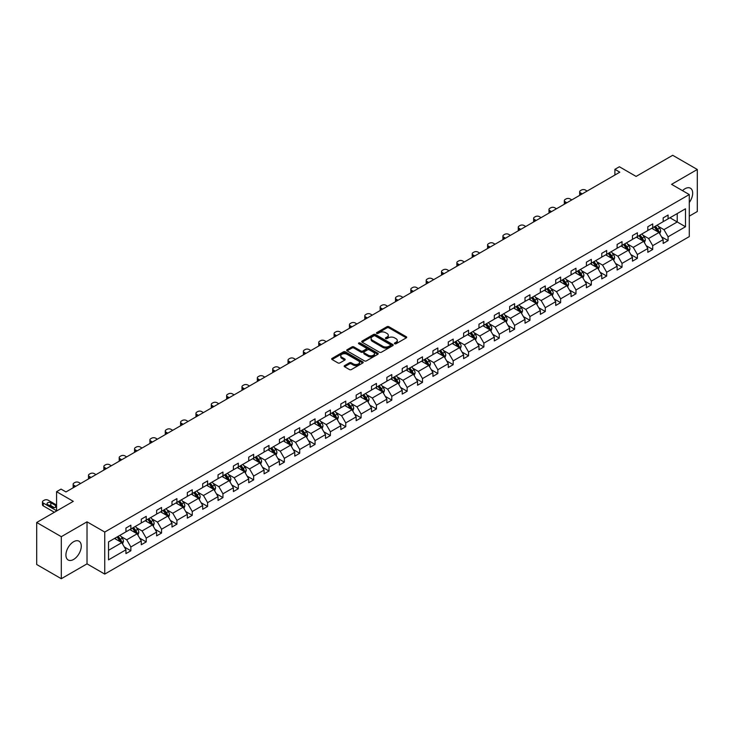 <?xml version="1.0" encoding="UTF-8"?>
<svg xmlns="http://www.w3.org/2000/svg" width="734" height="734" viewBox="0 0 734 734"><rect width="100%" height="100%" fill="white"/><g stroke="black" fill="none" stroke-linecap="round" stroke-linejoin="round"><path stroke-width="1.1" d="M394.672 343.778A0.954 0.55 0 0 0 396.03 343.778L406.287 337.86A1.367 0.789 0 0 0 406.691 337.301A1.367 0.789 0 0 0 406.287 336.741L388.901 326.703A1.367 0.789 0 0 0 386.974 326.703L376.716 332.63A0.954 0.55 0 0 0 378.065 333.41L379.395 332.649A4.367 2.523 0 0 1 385.57 332.649L387.02 333.484A4.367 2.523 0 0 1 388.304 335.264A4.367 2.523 0 0 1 387.02 337.053L385.689 337.814A0.954 0.55 0 0 0 387.047 338.594L388.378 337.833A4.367 2.523 0 0 1 394.553 337.833L396.002 338.668A4.367 2.523 0 0 1 397.287 340.448A4.367 2.523 0 0 1 396.002 342.237L394.672 342.998A0.954 0.55 0 0 0 394.672 343.778L394.672 342.998M73.593 559.455A10.854 6.267 120 0 0 80.685 549.894A10.854 6.267 120 0 0 79.024 541.197A10.854 6.267 120 0 0 73.593 541.738A10.854 6.267 120 0 0 66.51 551.298A10.854 6.267 120 0 0 68.17 559.996A10.854 6.267 120 0 0 73.593 559.455M689.281 202.492A10.854 6.267 120 0 0 690.428 188.207A10.854 6.267 120 0 0 685.005 188.739A10.854 6.267 120 0 0 682.51 190.656M689.281 216.154L697.3 211.52L697.3 169.49L672.702 155.287L636.103 176.417L619.377 166.756L614.899 169.343L614.899 175.022M61.298 578.713L87.025 563.859L87.025 521.828L61.298 536.682L61.298 578.713L36.7 564.51L36.7 522.48L73.299 501.35L56.573 491.688L56.573 511.002M61.298 536.682L36.7 522.48M344.576 365.624A1.367 0.789 0 0 0 344.173 366.183A1.367 0.789 0 0 0 344.576 366.743L349.457 369.56A1.367 0.789 0 0 0 351.384 369.56L362.779 362.981A1.367 0.789 0 0 0 363.183 362.422A1.367 0.789 0 0 0 362.779 361.862L345.393 351.825A1.367 0.789 0 0 0 343.466 351.825L332.071 358.403A1.367 0.789 0 0 0 331.667 358.963A1.367 0.789 0 0 0 332.071 359.522L337.961 362.926A1.367 0.789 0 0 0 339.888 362.926L344.769 360.11A1.367 0.789 0 0 0 345.173 359.55A1.367 0.789 0 0 0 344.769 358.99L341.851 357.302A3.652 2.11 0 0 1 340.778 355.816A3.652 2.11 0 0 1 343.035 353.861A3.652 2.11 0 0 1 347.017 354.32L358.458 360.926A3.652 2.11 0 0 1 359.532 362.422A3.652 2.11 0 0 1 357.274 364.367A3.652 2.11 0 0 1 353.293 363.908L351.384 362.807A1.367 0.789 0 0 0 349.457 362.807L344.576 365.624L344.576 366.743M56.573 491.688L61.05 489.101L65.968 491.945L619.817 172.187L614.899 169.343M87.025 521.828L104.742 532.049L689.281 194.565L689.281 236.605L104.742 574.089L104.742 532.049M697.3 169.49L671.573 184.344L689.281 194.565M379.487 352.219A1.367 0.789 0 0 0 381.423 352.219L392.818 345.641A1.367 0.789 0 0 0 393.213 345.081A1.367 0.789 0 0 0 392.818 344.521L375.432 334.484A1.367 0.789 0 0 0 373.505 334.484L362.101 341.062A1.367 0.789 0 0 0 361.706 341.622A1.367 0.789 0 0 0 362.101 342.182L379.487 352.219M359.155 343.989A0.954 0.55 0 0 1 360.128 344.127L360.128 342.989L377.799 353.192A1.367 0.789 0 0 1 378.203 353.751A1.367 0.789 0 0 1 377.799 354.311L366.404 360.889A1.367 0.789 0 0 1 364.468 360.889L347.09 350.852L351.962 348.054L351.962 346.916L347.09 349.733A1.367 0.789 0 0 0 346.687 350.292A1.367 0.789 0 0 0 347.09 350.852L347.09 349.733M351.962 348.054A1.367 0.789 0 0 1 353.898 348.054L353.898 346.916A1.367 0.789 0 0 0 351.962 346.916M353.898 346.916L360.944 350.99A1.367 0.789 0 0 0 362.88 350.99L366.11 349.118A1.367 0.789 0 0 0 366.514 348.567A1.367 0.789 0 0 0 366.11 348.008L358.77 343.769A0.954 0.55 0 0 1 360.128 342.989M108.522 541.903L125.945 531.847L125.945 528.04L130.863 525.205L130.863 529.012L141.286 522.984L141.286 519.186L146.213 516.341L146.213 520.149L156.636 514.13L156.636 510.323L161.563 507.478L161.563 511.286L171.985 505.267L171.985 501.46L176.912 498.615L176.912 502.423L187.335 496.404L187.335 492.597L192.253 489.761L192.253 493.56L202.685 487.541L202.685 483.734L207.603 480.898L207.603 484.697L218.035 478.678L218.035 474.87L222.952 472.035L222.952 475.843L233.384 469.815L233.384 466.017L238.302 463.172L238.302 466.98L248.734 460.961L248.734 457.154L253.652 454.309L253.652 458.117L264.084 452.098L264.084 448.291L269.002 445.446L269.002 449.254L279.434 443.235L279.434 439.427L284.352 436.583L284.352 440.391L294.784 434.372L294.784 430.564L299.701 427.729L299.701 431.528L310.133 425.509L310.133 421.701L315.051 418.866L315.051 422.674L325.483 416.646L325.483 412.838L330.401 410.003L330.401 413.811L340.824 407.783L340.824 403.984L345.751 401.14L345.751 404.948L356.173 398.929L356.173 395.121L361.1 392.277L361.1 396.085L371.523 390.066L371.523 386.258L376.441 383.414L376.441 387.222L386.873 381.203L386.873 377.395L391.791 374.551L391.791 378.359L402.223 372.34L402.223 368.532L407.141 365.697L407.141 369.496L417.573 363.477L417.573 359.669L422.49 356.834L422.49 360.642L432.922 354.614L432.922 350.806L437.84 347.971L437.84 351.779L448.272 345.751L448.272 341.952L453.19 339.108L453.19 342.916L463.622 336.897L463.622 333.089L468.54 330.245L468.54 334.053L478.972 328.034L478.972 324.226L483.889 321.382L483.889 325.19L494.321 319.171L494.321 315.363L499.239 312.519L499.239 316.326L509.671 310.308L509.671 306.5L514.589 303.665L514.589 307.463L525.021 301.445L525.021 297.637L529.939 294.802L529.939 298.61L540.362 292.582L540.362 288.774L545.289 285.939L545.289 289.747L555.711 283.719L555.711 279.92L560.638 277.076L560.638 280.883L571.061 274.865L571.061 271.057L575.979 268.213L575.979 272.02L586.411 266.002L586.411 262.194L591.329 259.35L591.329 263.157L601.761 257.139L601.761 253.331L606.679 250.487L606.679 254.294L617.111 248.276L617.111 244.468L622.028 241.633L622.028 245.431L632.46 239.412L632.46 235.605L637.378 232.77L637.378 236.577L647.81 230.549L647.81 226.751L652.728 223.907L652.728 227.714L663.16 221.686L663.16 217.888L668.078 215.044L668.078 218.851L685.492 208.795L685.492 226.751L668.078 236.798L668.078 240.605L663.16 243.449L663.16 239.642L652.728 245.661L652.728 249.468L647.81 252.312L647.81 248.505L637.378 254.524L637.378 258.331L632.46 261.176L632.46 257.368L622.028 263.387L622.028 267.194L617.111 270.029L617.111 266.231L606.679 272.25L606.679 276.057L601.761 278.892L601.761 275.085L591.329 281.113L591.329 284.911L586.411 287.756L586.411 283.948L575.979 289.976L575.979 293.774L571.061 296.619L571.061 292.811L560.638 298.83L560.638 302.637L555.711 305.482L555.711 301.674L545.289 307.693L545.289 311.5L540.362 314.345L540.362 310.537L529.939 316.556L529.939 320.363L525.021 323.199L525.021 319.4L514.589 325.419L514.589 329.227L509.671 332.062L509.671 328.263L499.239 334.282L499.239 338.09L494.321 340.925L494.321 337.117L483.889 343.145L483.889 346.943L478.972 349.788L478.972 345.98L468.54 351.999L468.54 355.807L463.622 358.651L463.622 354.843L453.19 360.862L453.19 364.67L448.272 367.514L448.272 363.706L437.84 369.725L437.84 373.533L432.922 376.377L432.922 372.569L422.49 378.588L422.49 382.396L417.573 385.231L417.573 381.432L407.141 387.451L407.141 391.259L402.223 394.094L402.223 390.286L391.791 396.314L391.791 400.122L386.873 402.957L386.873 399.149L376.441 405.177L376.441 408.976L371.523 411.82L371.523 408.012L361.1 414.031L361.1 417.839L356.173 420.683L356.173 416.875L345.751 422.894L345.751 426.702L340.824 429.546L340.824 425.738L330.401 431.757L330.401 435.565L325.483 438.409L325.483 434.601L315.051 440.62L315.051 444.428L310.133 447.263L310.133 443.464L299.701 449.483L299.701 453.291L294.784 456.126L294.784 452.318L284.352 458.346L284.352 462.154L279.434 464.989L279.434 461.181L269.002 467.209L269.002 471.008L264.084 473.852L264.084 470.044L253.652 476.063L253.652 479.871L248.734 482.715L248.734 478.907L238.302 484.926L238.302 488.734L233.384 491.578L233.384 487.771L222.952 493.789L222.952 497.597L218.035 500.441L218.035 496.634L207.603 502.652L207.603 506.46L202.685 509.295L202.685 505.497L192.253 511.515L192.253 515.323L187.335 518.158L187.335 514.351L176.912 520.378L176.912 524.186L171.985 527.021L171.985 523.214L161.563 529.242L161.563 533.04L156.636 535.884L156.636 532.077L146.213 538.095L146.213 541.903L141.286 544.747L141.286 540.94L130.863 546.958L130.863 550.766L125.945 553.61L125.945 549.803L108.522 559.859L108.522 541.903M129.872 529.581L137.157 533.783L126.725 539.802L121.037 536.517M126.725 539.802L130.863 546.958M137.157 533.783L141.286 540.94M125.945 530.939L126.725 531.398L130.863 529.012M145.222 520.718L152.507 524.92L142.075 530.939L136.386 527.654M142.075 530.939L146.213 538.095M152.507 524.92L156.636 532.077M141.286 522.076L142.075 522.535L146.213 520.149M160.572 511.855L167.857 516.057L157.425 522.076L151.727 518.791M157.425 522.076L161.563 529.242M167.857 516.057L171.985 523.214M156.636 513.222L157.425 513.672L161.563 511.286M175.921 502.992L183.206 507.194L172.774 513.222L167.077 509.928M172.774 513.222L176.912 520.378M183.206 507.194L187.335 514.351M171.985 504.359L172.774 504.809L176.912 502.423M191.271 494.129L198.556 498.331L188.124 504.359L182.427 501.065M188.124 504.359L192.253 511.515M198.556 498.331L202.685 505.497M187.335 495.496L188.124 495.945L192.253 493.56M206.621 485.266L213.906 489.477L203.474 495.496L197.776 492.211M203.474 495.496L207.603 502.652M213.906 489.477L218.035 496.634M202.685 486.633L203.474 487.092L207.603 484.697M221.971 476.412L229.256 480.614L218.824 486.633L213.126 483.348M218.824 486.633L222.952 493.789M229.256 480.614L233.384 487.771M218.035 477.77L218.824 478.229L222.952 475.843M237.321 467.549L244.606 471.751L234.174 477.77L228.476 474.485M234.174 477.77L238.302 484.926M244.606 471.751L248.734 478.907M233.384 468.907L234.174 469.365L238.302 466.98M252.67 458.686L259.946 462.888L249.523 468.907L243.826 465.622M249.523 468.907L253.652 476.063M259.946 462.888L264.084 470.044M248.734 460.044L249.523 460.502L253.652 458.117M268.02 449.823L275.296 454.025L264.873 460.044L259.175 456.759M264.873 460.044L269.002 467.209M275.296 454.025L279.434 461.181M264.084 451.19L264.873 451.639L269.002 449.254M283.37 440.96L290.646 445.162L280.223 451.19L274.525 447.896M280.223 451.19L284.352 458.346M290.646 445.162L294.784 452.318M279.434 442.327L280.223 442.776L284.352 440.391M298.72 432.097L305.995 436.299L295.563 442.327L289.875 439.033M295.563 442.327L299.701 449.483M305.995 436.299L310.133 443.464M294.784 433.464L295.563 433.913L299.701 431.528M314.069 423.234L321.345 427.445L310.913 433.464L305.225 430.179M310.913 433.464L315.051 440.62M321.345 427.445L325.483 434.601M310.133 424.601L310.913 425.059L315.051 422.674M329.41 414.38L336.695 418.582L326.263 424.601L320.575 421.316M326.263 424.601L330.401 431.757M336.695 418.582L340.824 425.738M325.483 415.738L326.263 416.196L330.401 413.811M344.76 405.517L352.045 409.719L341.613 415.738L335.924 412.453M341.613 415.738L345.751 422.894M352.045 409.719L356.173 416.875M340.824 406.875L341.613 407.333L345.751 404.948M360.11 396.654L367.395 400.856L356.963 406.875L351.265 403.59M356.963 406.875L361.1 414.031M367.395 400.856L371.523 408.012M356.173 398.012L356.963 398.47L361.1 396.085M375.459 387.791L382.744 391.993L372.312 398.012L366.615 394.727M372.312 398.012L376.441 405.177M382.744 391.993L386.873 399.149M371.523 389.158L372.312 389.607L376.441 387.222M390.809 378.928L398.094 383.13L387.662 389.158L381.964 385.864M387.662 389.158L391.791 396.314M398.094 383.13L402.223 390.286M386.873 380.295L387.662 380.744L391.791 378.359M406.159 370.064L413.444 374.276L403.012 380.295L397.314 377.001M403.012 380.295L407.141 387.451M413.444 374.276L417.573 381.432M402.223 371.432L403.012 371.881L407.141 369.496M421.509 361.201L428.794 365.413L418.362 371.432L412.664 368.147M418.362 371.432L422.49 378.588M428.794 365.413L432.922 372.569M417.573 362.568L418.362 363.027L422.49 360.642M436.858 352.348L444.143 356.55L433.711 362.568L428.014 359.284M433.711 362.568L437.84 369.725M444.143 356.55L448.272 363.706M432.922 353.705L433.711 354.164L437.84 351.779M452.208 343.484L459.484 347.687L449.061 353.705L443.364 350.421M449.061 353.705L453.19 360.862M459.484 347.687L463.622 354.843M448.272 344.842L449.061 345.301L453.19 342.916M467.558 334.621L474.834 338.824L464.411 344.842L458.713 341.558M464.411 344.842L468.54 351.999M474.834 338.824L478.972 345.98M463.622 335.988L464.411 336.438L468.54 334.053M482.908 325.758L490.184 329.961L479.761 335.988L474.063 332.695M479.761 335.988L483.889 343.145M490.184 329.961L494.321 337.117M478.972 327.125L479.761 327.575L483.889 325.19M498.258 316.895L505.533 321.097L495.101 327.125L489.413 323.832M495.101 327.125L499.239 334.282M505.533 321.097L509.671 328.263M494.321 318.262L495.101 318.712L499.239 316.326M513.607 308.032L520.883 312.244L510.451 318.262L504.763 314.969M510.451 318.262L514.589 325.419M520.883 312.244L525.021 319.4M509.671 309.399L510.451 309.849L514.589 307.463M528.948 299.178L536.233 303.381L525.801 309.399L520.112 306.115M525.801 309.399L529.939 316.556M536.233 303.381L540.362 310.537M525.021 300.536L525.801 300.995L529.939 298.61M544.298 290.315L551.583 294.517L541.151 300.536L535.462 297.252M541.151 300.536L545.289 307.693M551.583 294.517L555.711 301.674M540.362 291.673L541.151 292.132L545.289 289.747M559.647 281.452L566.932 285.654L556.5 291.673L550.803 288.389M556.5 291.673L560.638 298.83M566.932 285.654L571.061 292.811M555.711 282.81L556.5 283.269L560.638 280.883M574.997 272.589L582.282 276.791L571.85 282.81L566.153 279.526M571.85 282.81L575.979 289.976M582.282 276.791L586.411 283.948M571.061 273.956L571.85 274.406L575.979 272.02M590.347 263.726L597.632 267.928L587.2 273.956L581.502 270.663M587.2 273.956L591.329 281.113M597.632 267.928L601.761 275.085M586.411 265.093L587.2 265.543L591.329 263.157M605.697 254.863L612.982 259.065L602.55 265.093L596.852 261.799M602.55 265.093L606.679 272.25M612.982 259.065L617.111 266.231M601.761 256.23L602.55 256.68L606.679 254.294M621.047 246L628.332 250.211L617.9 256.23L612.202 252.936M617.9 256.23L622.028 263.387M628.332 250.211L632.46 257.368M617.111 247.367L617.9 247.826L622.028 245.431M636.396 237.146L643.672 241.348L633.249 247.367L627.552 244.083M633.249 247.367L637.378 254.524M643.672 241.348L647.81 248.505M632.46 238.504L633.249 238.963L637.378 236.577M651.746 228.283L659.022 232.485L648.599 238.504L642.901 235.219M648.599 238.504L652.728 245.661M659.022 232.485L663.16 239.642M647.81 229.641L648.599 230.1L652.728 227.714M669.949 217.769L677.225 221.971L663.949 229.641L658.251 226.356M663.949 229.641L668.078 236.798M685.492 226.751L677.225 221.971L677.225 213.566L685.492 208.795M87.025 563.859L104.742 574.089M663.16 220.778L663.949 221.237L668.078 218.851M108.522 550.316L121.807 542.646L114.532 538.444M121.807 542.646L125.945 549.803M661.536 236.834L668.078 240.605M646.186 245.688L652.728 249.468M630.836 254.551L637.378 258.331M615.487 263.414L622.028 267.194M600.137 272.277L606.679 276.057M584.787 281.14L591.329 284.911M569.437 290.003L575.979 293.774M554.087 298.857L560.638 302.637M538.747 307.72L545.289 311.5M523.397 316.583L529.939 320.363M508.047 325.446L514.589 329.227M492.697 334.309L499.239 338.09M477.348 343.173L483.889 346.943M461.998 352.036L468.54 355.807M446.648 360.889L453.19 364.67M431.298 369.752L437.84 373.533M415.949 378.616L422.49 382.396M400.599 387.479L407.141 391.259M385.249 396.342L391.791 400.122M369.899 405.205L376.441 408.976M354.55 414.068L361.1 417.839M339.209 422.922L345.751 426.702M323.859 431.785L330.401 435.565M308.509 440.648L315.051 444.428M293.16 449.511L299.701 453.291M277.81 458.374L284.352 462.154M262.46 467.237L269.002 471.008M247.11 476.1L253.652 479.871M231.76 484.954L238.302 488.734M216.411 493.817L222.952 497.597M201.061 502.68L207.603 506.46M185.711 511.543L192.253 515.323M170.361 520.406L176.912 524.186M155.012 529.269L161.563 533.04M139.671 538.132L146.213 541.903M124.321 546.986L130.863 550.766M395.057 343.916L396.002 343.374A4.367 2.523 0 0 0 397.287 341.585L397.287 340.448M388.304 335.264L388.304 336.401A4.367 2.523 0 0 1 387.02 338.181L386.075 338.732M406.287 336.741L406.287 337.86L388.901 327.841A1.367 0.789 0 0 0 386.974 327.841L377.092 333.548M392.8 345.65L375.432 335.622A1.367 0.789 0 0 0 373.505 335.622L362.119 342.191M390.405 345.466A0.954 0.55 0 0 0 390.405 344.686L375.138 335.878A0.954 0.55 0 0 0 373.789 335.878L372.395 336.686A4.367 2.523 0 0 0 371.11 338.475A4.367 2.523 0 0 0 372.395 340.255L382.818 346.274A4.367 2.523 0 0 0 389.002 346.274L390.405 345.466L390.405 346.604A0.954 0.55 0 0 0 390.681 346.219L390.681 345.081M371.11 338.475L371.11 339.603A4.367 2.523 0 0 0 372.395 341.393L372.395 340.255M390.405 346.604L389.002 347.411A4.367 2.523 0 0 1 382.818 347.411L372.395 341.393M353.898 348.054L360.944 352.127A1.367 0.789 0 0 0 362.88 352.127L366.11 350.256A1.367 0.789 0 0 0 366.514 349.696L366.514 348.567M360.128 344.127L377.781 354.32M368.266 355.21A3.652 2.11 0 0 0 372.239 355.669A3.652 2.11 0 0 0 374.496 353.724A3.652 2.11 0 0 0 373.432 352.228L369.395 349.898A1.367 0.789 0 0 0 367.468 349.898L364.229 351.769A1.367 0.789 0 0 0 363.825 352.329A1.367 0.789 0 0 0 364.229 352.889L368.266 355.21L368.266 356.348A3.652 2.11 0 0 0 372.239 356.807A3.652 2.11 0 0 0 374.496 354.861L374.496 353.724M363.825 352.329L363.825 353.467A1.367 0.789 0 0 0 364.229 354.017L364.229 352.889M368.266 356.348L364.229 354.017M359.532 362.422L359.532 363.559A3.652 2.11 0 0 1 357.274 365.504A3.652 2.11 0 0 1 353.293 365.046L351.384 363.945A1.367 0.789 0 0 0 349.457 363.945L344.595 366.752M340.778 355.816L340.778 356.944A3.652 2.11 0 0 0 341.851 358.44L341.851 357.302M344.769 358.99L344.769 360.11L341.851 358.44M362.761 362.991L345.393 352.962A1.367 0.789 0 0 0 343.466 352.962L332.089 359.532L332.071 358.403M659.774 233.779L660.683 231.164A3.688 2.129 -120 0 0 659.499 228.026L657.297 225.081M582.227 193.886L580.493 192.877A2.78 1.606 -0 0 1 579.676 191.739A2.78 1.606 -0 0 1 580.493 190.611L581.475 190.042A2.78 1.606 -0 0 1 585.411 190.042L587.154 191.042M653.333 229.192L652.37 227.916M579.906 195.226A2.78 1.606 180 0 1 579.676 194.583L579.676 191.739M658.481 232.173L658.692 231.32A3.688 2.129 -120 0 0 657.636 229.109L655.425 226.155M654.499 226.687L656.93 229.935A1.881 1.083 60 0 1 657.269 230.504L658.692 231.32M654.242 226.843L656.453 229.788A3.688 2.129 60 0 1 657.37 231.531M644.424 242.642L645.333 240.027A3.688 2.129 -120 0 0 644.149 236.889L641.947 233.935M566.877 202.749L565.143 201.74A2.78 1.606 -0 0 1 564.327 200.602A2.78 1.606 -0 0 1 565.143 199.465L566.125 198.905A2.78 1.606 -0 0 1 570.061 198.905L571.804 199.905M637.984 238.055L637.02 236.779M564.556 204.089A2.78 1.606 180 0 1 564.327 203.446L564.327 200.602M643.131 241.027L643.342 240.183A3.688 2.129 -120 0 0 642.287 237.963L640.076 235.018M639.149 235.55L641.58 238.798A1.881 1.083 60 0 1 641.92 239.367L643.342 240.183M638.892 235.697L641.103 238.651A3.688 2.129 60 0 1 642.021 240.394M629.075 251.505L629.983 248.89A3.688 2.129 -120 0 0 628.799 245.752L626.597 242.798M551.537 211.612L549.794 210.603A2.78 1.606 -0 0 1 548.977 209.465A2.78 1.606 -0 0 1 549.794 208.328L550.775 207.759A2.78 1.606 -0 0 1 554.711 207.759L556.455 208.768M622.634 246.918L621.67 245.642M549.206 212.952A2.78 1.606 180 0 1 548.977 212.31L548.977 209.465M627.781 249.89L627.992 249.046A3.688 2.129 -120 0 0 626.937 246.826L624.726 243.881M623.799 244.413L626.23 247.661A1.881 1.083 60 0 1 626.57 248.23L627.992 249.046M623.542 244.56L625.753 247.514A3.688 2.129 60 0 1 626.671 249.248M613.725 260.368L614.633 257.753A3.688 2.129 -120 0 0 613.459 254.615L611.248 251.661M536.187 220.466L534.444 219.466A2.78 1.606 -0 0 1 533.627 218.328A2.78 1.606 -0 0 1 534.444 217.191L535.425 216.622A2.78 1.606 -0 0 1 539.362 216.622L541.105 217.631M607.284 255.781L606.33 254.505M533.857 221.815A2.78 1.606 180 0 1 533.627 221.173L533.627 218.328M612.431 258.753L612.642 257.909A3.688 2.129 -120 0 0 611.587 255.689L609.376 252.744M608.449 253.276L610.881 256.524A1.881 1.083 60 0 1 611.22 257.093L612.642 257.909M608.192 253.423L610.404 256.368A3.688 2.129 60 0 1 611.321 258.111M598.375 269.222L599.283 266.616A3.688 2.129 -120 0 0 598.109 263.469L595.898 260.524M520.837 229.329L519.094 228.329A2.78 1.606 -0 0 1 518.277 227.191A2.78 1.606 -0 0 1 519.094 226.054L520.076 225.485A2.78 1.606 -0 0 1 524.012 225.485L525.755 226.494M591.934 264.644L590.98 263.368M518.507 230.669A2.78 1.606 180 0 1 518.277 230.026L518.277 227.191M597.081 267.616L597.293 266.772A3.688 2.129 -120 0 0 596.237 264.552L594.026 261.607M593.1 262.139L595.531 265.378A1.881 1.083 60 0 1 595.88 265.956L597.293 266.772M592.843 262.286L595.054 265.231A3.688 2.129 60 0 1 595.971 266.974M583.025 278.085L583.934 275.47A3.688 2.129 -120 0 0 582.759 272.332L580.548 269.387M505.487 238.192L503.744 237.192A2.78 1.606 -0 0 1 502.928 236.054A2.78 1.606 -0 0 1 503.744 234.917L504.726 234.348A2.78 1.606 -0 0 1 508.662 234.348L510.405 235.357M576.585 273.507L575.63 272.222M503.166 239.532A2.78 1.606 180 0 1 502.928 238.889L502.928 236.054M581.732 276.479L581.943 275.635A3.688 2.129 -120 0 0 580.888 273.415L578.676 270.461M577.75 271.002L580.181 274.241A1.881 1.083 60 0 1 580.53 274.819L581.943 275.635M577.493 271.149L579.704 274.094A3.688 2.129 60 0 1 580.622 275.837M567.676 286.948L568.584 284.333A3.688 2.129 -120 0 0 567.41 281.195L565.198 278.25M490.138 247.055L488.394 246.046A2.78 1.606 -0 0 1 487.578 244.917A2.78 1.606 -0 0 1 488.394 243.78L489.376 243.211A2.78 1.606 -0 0 1 493.312 243.211L495.055 244.211M561.235 282.37L560.281 281.085M487.816 248.395A2.78 1.606 180 0 1 487.578 247.753L487.578 244.917M566.391 285.342L566.593 284.489A3.688 2.129 -120 0 0 565.538 282.278L563.327 279.324M562.409 279.856L564.841 283.104A1.881 1.083 60 0 1 565.18 283.673L566.593 284.489M562.152 280.012L564.354 282.957A3.688 2.129 60 0 1 565.272 284.7M552.326 295.811L553.234 293.196A3.688 2.129 -120 0 0 552.06 290.058L549.849 287.113M474.788 255.918L473.045 254.909A2.78 1.606 -0 0 1 472.228 253.771A2.78 1.606 -0 0 1 473.045 252.643L474.026 252.074A2.78 1.606 -0 0 1 477.962 252.074L479.706 253.074M545.885 291.224L544.931 289.948M472.467 257.258A2.78 1.606 180 0 1 472.228 256.616L472.228 253.771M551.041 294.206L551.243 293.352A3.688 2.129 -120 0 0 550.188 291.141L547.977 288.187M547.059 288.719L549.491 291.967A1.881 1.083 60 0 1 549.83 292.536L551.243 293.352M546.802 288.866L549.004 291.82A3.688 2.129 60 0 1 549.931 293.563M536.985 304.674L537.884 302.059A3.688 2.129 -120 0 0 536.71 298.921L534.499 295.967M459.438 264.781L457.695 263.772A2.78 1.606 -0 0 1 456.878 262.634A2.78 1.606 -0 0 1 457.695 261.497L458.677 260.937A2.78 1.606 -0 0 1 462.613 260.937L464.356 261.937M530.535 300.087L529.581 298.811M457.117 266.121A2.78 1.606 180 0 1 456.878 265.479L456.878 262.634M535.692 303.059L535.893 302.215A3.688 2.129 -120 0 0 534.838 299.995L532.627 297.05M531.71 297.582L534.141 300.83A1.881 1.083 60 0 1 534.48 301.399L535.893 302.215M531.453 297.729L533.655 300.683A3.688 2.129 60 0 1 534.581 302.426M521.635 313.537L522.535 310.922A3.688 2.129 -120 0 0 521.36 307.785L519.149 304.83M444.088 273.635L442.345 272.635A2.78 1.606 -0 0 1 441.529 271.497A2.78 1.606 -0 0 1 442.345 270.36L443.336 269.791A2.78 1.606 -0 0 1 447.272 269.791L449.006 270.8M515.185 308.95L514.231 307.674M441.767 274.984A2.78 1.606 180 0 1 441.529 274.342L441.529 271.497M520.342 311.922L520.544 311.078A3.688 2.129 -120 0 0 519.489 308.858L517.277 305.913M516.36 306.445L518.791 309.693A1.881 1.083 60 0 1 519.131 310.262L520.544 311.078M516.103 306.592L518.314 309.546A3.688 2.129 60 0 1 519.232 311.28M506.286 322.4L507.185 319.785A3.688 2.129 -120 0 0 506.01 316.638L503.799 313.693M428.739 282.498L426.995 281.498A2.78 1.606 -0 0 1 426.188 280.36A2.78 1.606 -0 0 1 426.995 279.223L427.986 278.654A2.78 1.606 -0 0 1 431.922 278.654L433.656 279.663M499.836 317.813L498.881 316.537M426.417 283.847A2.78 1.606 180 0 1 426.188 283.205L426.188 280.36M504.992 320.786L505.194 319.941A3.688 2.129 -120 0 0 504.139 317.721L501.937 314.776M501.01 315.308L503.441 318.556A1.881 1.083 60 0 1 503.781 319.125L505.194 319.941M500.753 315.455L502.964 318.4A3.688 2.129 60 0 1 503.882 320.143M490.936 331.254L491.835 328.648A3.688 2.129 -120 0 0 490.661 325.501L488.449 322.556M413.389 291.361L411.646 290.361A2.78 1.606 -0 0 1 410.838 289.224A2.78 1.606 -0 0 1 411.646 288.086L412.636 287.517A2.78 1.606 -0 0 1 416.573 287.517L418.307 288.526M484.495 326.676L483.532 325.401M411.068 292.701A2.78 1.606 180 0 1 410.838 292.059L410.838 289.224M489.642 329.649L489.844 328.804A3.688 2.129 -120 0 0 488.789 326.584L486.587 323.639M485.66 324.171L488.092 327.41A1.881 1.083 60 0 1 488.431 327.988L489.844 328.804M485.403 324.318L487.615 327.263A3.688 2.129 60 0 1 488.532 329.006M475.586 340.117L476.485 337.502A3.688 2.129 -120 0 0 475.311 334.365L473.1 331.419M398.039 300.224L396.305 299.215A2.78 1.606 -0 0 1 395.488 298.087A2.78 1.606 -0 0 1 396.305 296.949L397.287 296.38A2.78 1.606 -0 0 1 401.223 296.38L402.966 297.38M469.145 335.539L468.182 334.254M395.718 301.564A2.78 1.606 180 0 1 395.488 300.922L395.488 298.087M474.292 338.512L474.494 337.668A3.688 2.129 -120 0 0 473.439 335.447L471.237 332.493M470.31 333.034L472.742 336.273A1.881 1.083 60 0 1 473.081 336.842L474.494 337.668M470.054 333.181L472.265 336.126A3.688 2.129 60 0 1 473.182 337.869M460.236 348.98L461.145 346.365A3.688 2.129 -120 0 0 459.961 343.228L457.759 340.282M382.689 309.087L380.955 308.078A2.78 1.606 -0 0 1 380.139 306.95A2.78 1.606 -0 0 1 380.955 305.812L381.937 305.243A2.78 1.606 -0 0 1 385.873 305.243L387.616 306.243M453.796 344.402L452.832 343.117M380.368 310.427A2.78 1.606 180 0 1 380.139 309.785L380.139 306.95M458.943 347.375L459.154 346.521A3.688 2.129 -120 0 0 458.099 344.31L455.887 341.356M454.961 341.888L457.392 345.136A1.881 1.083 60 0 1 457.732 345.705L459.154 346.521M454.704 342.044L456.915 344.989A3.688 2.129 60 0 1 457.832 346.732M444.887 357.843L445.795 355.228A3.688 2.129 -120 0 0 444.611 352.091L442.409 349.145M367.339 317.95L365.605 316.941A2.78 1.606 -0 0 1 364.789 315.803A2.78 1.606 -0 0 1 365.605 314.675L366.587 314.106A2.78 1.606 -0 0 1 370.523 314.106L372.266 315.106M438.446 353.256L437.482 351.981M365.018 319.29A2.78 1.606 180 0 1 364.789 318.648L364.789 315.803M443.593 356.238L443.804 355.384A3.688 2.129 -120 0 0 442.749 353.173L440.538 350.219M439.611 350.751L442.042 353.999A1.881 1.083 60 0 1 442.382 354.568L443.804 355.384M439.354 350.898L441.565 353.852A3.688 2.129 60 0 1 442.483 355.595M429.537 366.706L430.445 364.092A3.688 2.129 -120 0 0 429.262 360.954L427.06 357.999M351.999 326.813L350.256 325.804A2.78 1.606 -0 0 1 349.439 324.667A2.78 1.606 -0 0 1 350.256 323.529L351.237 322.96A2.78 1.606 -0 0 1 355.173 322.96L356.917 323.969M423.096 362.119L422.133 360.844M349.668 328.153A2.78 1.606 180 0 1 349.439 327.511L349.439 324.667M428.243 365.092L428.454 364.248A3.688 2.129 -120 0 0 427.399 362.027L425.188 359.082M424.261 359.614L426.693 362.862A1.881 1.083 60 0 1 427.032 363.431L428.454 364.248M424.004 359.761L426.215 362.715A3.688 2.129 60 0 1 427.133 364.449M414.187 375.569L415.095 372.955A3.688 2.129 -120 0 0 413.921 369.817L411.71 366.862M336.649 335.667L334.906 334.667A2.78 1.606 -0 0 1 334.089 333.53A2.78 1.606 -0 0 1 334.906 332.392L335.888 331.823A2.78 1.606 -0 0 1 339.824 331.823L341.567 332.832M407.746 370.982L406.792 369.707M334.319 337.016A2.78 1.606 180 0 1 334.089 336.374L334.089 333.53M412.893 373.955L413.104 373.111A3.688 2.129 -120 0 0 412.049 370.89L409.838 367.945M408.911 368.477L411.343 371.725A1.881 1.083 60 0 1 411.691 372.294L413.104 373.111M408.654 368.624L410.866 371.578A3.688 2.129 60 0 1 411.783 373.312M398.837 384.433L399.746 381.818A3.688 2.129 -120 0 0 398.571 378.671L396.36 375.725M321.299 344.53L319.556 343.53A2.78 1.606 -0 0 1 318.739 342.393A2.78 1.606 -0 0 1 319.556 341.255L320.538 340.686A2.78 1.606 -0 0 1 324.474 340.686L326.217 341.695M392.396 379.845L391.442 378.57M318.969 345.879A2.78 1.606 180 0 1 318.739 345.228L318.739 342.393M397.544 382.818L397.755 381.974A3.688 2.129 -120 0 0 396.699 379.753L394.488 376.808M393.562 377.34L395.993 380.588A1.881 1.083 60 0 1 396.342 381.157L397.755 381.974M393.305 377.487L395.516 380.432A3.688 2.129 60 0 1 396.433 382.175M383.487 393.286L384.396 390.681A3.688 2.129 -120 0 0 383.221 387.534L381.01 384.588M305.95 353.393L304.206 352.393A2.78 1.606 -0 0 1 303.39 351.256A2.78 1.606 -0 0 1 304.206 350.118L305.188 349.549A2.78 1.606 -0 0 1 309.124 349.549L310.867 350.558M377.047 388.708L376.092 387.424M303.628 354.733A2.78 1.606 180 0 1 303.39 354.091L303.39 351.256M382.194 391.681L382.405 390.837A3.688 2.129 -120 0 0 381.35 388.616L379.139 385.671M378.212 386.203L380.643 389.442A1.881 1.083 60 0 1 380.992 390.02L382.405 390.837M377.955 386.35L380.166 389.295A3.688 2.129 60 0 1 381.084 391.038M368.138 402.149L369.046 399.535A3.688 2.129 -120 0 0 367.872 396.397L365.66 393.452M290.6 362.257L288.857 361.247A2.78 1.606 -0 0 1 288.04 360.119A2.78 1.606 -0 0 1 288.857 358.981L289.838 358.412A2.78 1.606 -0 0 1 293.774 358.412L295.518 359.412M361.697 397.571L360.743 396.287M288.279 363.596A2.78 1.606 180 0 1 288.04 362.954L288.04 360.119M366.853 400.544L367.055 399.7A3.688 2.129 -120 0 0 366 397.479L363.789 394.525M362.871 395.066L365.303 398.305A1.881 1.083 60 0 1 365.642 398.874L367.055 399.7M362.614 395.213L364.816 398.158A3.688 2.129 60 0 1 365.734 399.902M352.788 411.012L353.696 408.398A3.688 2.129 -120 0 0 352.522 405.26L350.311 402.315M275.25 371.12L273.507 370.11A2.78 1.606 -0 0 1 272.69 368.973A2.78 1.606 -0 0 1 273.507 367.844L274.488 367.275A2.78 1.606 -0 0 1 278.425 367.275L280.168 368.275M346.347 406.434L345.393 405.15M272.929 372.459A2.78 1.606 180 0 1 272.69 371.817L272.69 368.973M351.503 409.407L351.705 408.554A3.688 2.129 -120 0 0 350.65 406.342L348.439 403.388M347.521 403.92L349.953 407.168A1.881 1.083 60 0 1 350.292 407.737L351.705 408.554M347.265 404.076L349.467 407.021A3.688 2.129 60 0 1 350.393 408.765M337.447 419.876L338.346 417.261A3.688 2.129 -120 0 0 337.172 414.123L334.961 411.168M259.9 379.983L258.157 378.973A2.78 1.606 -0 0 1 257.34 377.836A2.78 1.606 -0 0 1 258.157 376.707L259.148 376.138A2.78 1.606 -0 0 1 263.075 376.138L264.818 377.138M330.997 415.288L330.043 414.013M257.579 381.322A2.78 1.606 180 0 1 257.34 380.68L257.34 377.836M336.154 418.27L336.356 417.417A3.688 2.129 -120 0 0 335.3 415.205L333.089 412.251M332.172 412.783L334.603 416.031A1.881 1.083 60 0 1 334.943 416.6L336.356 417.417M331.915 412.93L334.117 415.884A3.688 2.129 60 0 1 335.043 417.628M322.098 428.739L322.997 426.124A3.688 2.129 -120 0 0 321.822 422.986L319.611 420.031M244.55 388.846L242.807 387.836A2.78 1.606 -0 0 1 242 386.699A2.78 1.606 -0 0 1 242.807 385.561L243.798 384.992A2.78 1.606 -0 0 1 247.734 384.992L249.468 386.001M315.648 424.151L314.693 422.876M242.229 390.185A2.78 1.606 180 0 1 242 389.543L242 386.699M320.804 427.124L321.006 426.28A3.688 2.129 -120 0 0 319.951 424.059L317.739 421.114M316.822 421.646L319.253 424.894A1.881 1.083 60 0 1 319.593 425.463L321.006 426.28M316.565 421.793L318.776 424.747A3.688 2.129 60 0 1 319.694 426.482M306.748 437.602L307.647 434.987A3.688 2.129 -120 0 0 306.473 431.849L304.261 428.895M229.201 397.7L227.457 396.699A2.78 1.606 -0 0 1 226.65 395.562A2.78 1.606 -0 0 1 227.457 394.424L228.448 393.855A2.78 1.606 -0 0 1 232.384 393.855L234.118 394.864M300.307 433.014L299.344 431.739M226.879 399.048A2.78 1.606 180 0 1 226.65 398.406L226.65 395.562M305.454 435.987L305.656 435.143A3.688 2.129 -120 0 0 304.601 432.922L302.399 429.977M301.472 430.509L303.904 433.757A1.881 1.083 60 0 1 304.243 434.326L305.656 435.143M301.215 430.656L303.426 433.611A3.688 2.129 60 0 1 304.344 435.345M291.398 446.456L292.297 443.85A3.688 2.129 -120 0 0 291.123 440.703L288.912 437.758M213.851 406.563L212.108 405.563A2.78 1.606 -0 0 1 211.3 404.425A2.78 1.606 -0 0 1 212.108 403.287L213.099 402.718A2.78 1.606 -0 0 1 217.035 402.718L218.769 403.728M284.957 441.877L283.994 440.602M211.53 407.911A2.78 1.606 180 0 1 211.3 407.26L211.3 404.425M290.104 444.85L290.306 444.006A3.688 2.129 -120 0 0 289.251 441.785L287.049 438.84M286.122 439.372L288.554 442.62A1.881 1.083 60 0 1 288.893 443.189L290.306 444.006M285.865 439.519L288.077 442.464A3.688 2.129 60 0 1 288.994 444.208M276.048 455.319L276.947 452.713A3.688 2.129 -120 0 0 275.773 449.566L273.562 446.621M198.501 415.426L196.767 414.426A2.78 1.606 -0 0 1 195.95 413.288A2.78 1.606 -0 0 1 196.767 412.15L197.749 411.581A2.78 1.606 -0 0 1 201.685 411.581L203.428 412.591M269.607 450.74L268.644 449.456M196.18 416.765A2.78 1.606 180 0 1 195.95 416.123L195.95 413.288M274.755 453.713L274.966 452.869A3.688 2.129 -120 0 0 273.901 450.648L271.699 447.703M270.773 448.235L273.204 451.474A1.881 1.083 60 0 1 273.543 452.052L274.966 452.869M270.516 448.382L272.727 451.327A3.688 2.129 60 0 1 273.644 453.071M260.698 464.182L261.607 461.567A3.688 2.129 -120 0 0 260.423 458.429L258.221 455.484M183.151 424.289L181.417 423.279A2.78 1.606 -0 0 1 180.601 422.151A2.78 1.606 -0 0 1 181.417 421.013L182.399 420.444A2.78 1.606 -0 0 1 186.335 420.444L188.078 421.444M254.258 459.603L253.294 458.319M180.83 425.628A2.78 1.606 180 0 1 180.601 424.986L180.601 422.151M259.405 462.576L259.616 461.732A3.688 2.129 -120 0 0 258.561 459.512L256.349 456.557M255.423 457.099L257.854 460.337A1.881 1.083 60 0 1 258.194 460.906L259.616 461.732M255.166 457.245L257.377 460.19A3.688 2.129 60 0 1 258.295 461.934M245.349 473.045L246.257 470.43A3.688 2.129 -120 0 0 245.073 467.292L242.871 464.347M167.811 433.152L166.067 432.142A2.78 1.606 -0 0 1 165.251 431.005A2.78 1.606 -0 0 1 166.067 429.876L167.049 429.307A2.78 1.606 -0 0 1 170.985 429.307L172.729 430.308M238.908 468.466L237.944 467.182M165.48 434.491A2.78 1.606 180 0 1 165.251 433.849L165.251 431.005M244.055 471.439L244.266 470.586A3.688 2.129 -120 0 0 243.211 468.375L241 465.42M240.073 465.952L242.504 469.2A1.881 1.083 60 0 1 242.844 469.769L244.266 470.586M239.816 466.108L242.027 469.054A3.688 2.129 60 0 1 242.945 470.797M229.999 481.908L230.907 479.293A3.688 2.129 -120 0 0 229.724 476.155L227.522 473.201M152.461 442.015L150.718 441.006A2.78 1.606 -0 0 1 149.901 439.868A2.78 1.606 -0 0 1 150.718 438.73L151.699 438.17A2.78 1.606 -0 0 1 155.636 438.17L157.379 439.171M223.558 477.32L222.604 476.045M150.131 443.354A2.78 1.606 180 0 1 149.901 442.712L149.901 439.868M228.705 480.293L228.916 479.449A3.688 2.129 -120 0 0 227.861 477.228L225.65 474.283M224.723 474.815L227.155 478.063A1.881 1.083 60 0 1 227.494 478.632L228.916 479.449M224.466 474.962L226.678 477.917A3.688 2.129 60 0 1 227.595 479.66M214.649 490.771L215.557 488.156A3.688 2.129 -120 0 0 214.383 485.018L212.172 482.064M137.111 450.878L135.368 449.869A2.78 1.606 -0 0 1 134.551 448.731A2.78 1.606 -0 0 1 135.368 447.593L136.35 447.024A2.78 1.606 -0 0 1 140.286 447.024L142.029 448.034M208.208 486.183L207.254 484.908M134.781 452.217A2.78 1.606 180 0 1 134.551 451.575L134.551 448.731M213.355 489.156L213.566 488.312A3.688 2.129 -120 0 0 212.511 486.091L210.3 483.146M209.373 483.678L211.805 486.926A1.881 1.083 60 0 1 212.154 487.495L213.566 488.312M209.117 483.825L211.328 486.78A3.688 2.129 60 0 1 212.245 488.514M199.299 499.634L200.208 497.019A3.688 2.129 -120 0 0 199.033 493.881L196.822 490.927M121.761 459.732L120.018 458.732A2.78 1.606 -0 0 1 119.202 457.594A2.78 1.606 -0 0 1 120.018 456.456L121 455.887A2.78 1.606 -0 0 1 124.936 455.887L126.679 456.897M192.858 495.046L191.904 493.771M119.431 461.08A2.78 1.606 180 0 1 119.202 460.438L119.202 457.594M198.006 498.019L198.217 497.175A3.688 2.129 -120 0 0 197.162 494.955L194.95 492.009M194.024 492.542L196.455 495.789A1.881 1.083 60 0 1 196.804 496.358L198.217 497.175M193.767 492.688L195.978 495.634A3.688 2.129 60 0 1 196.895 497.377M183.95 508.488L184.858 505.882A3.688 2.129 -120 0 0 183.683 502.735L181.472 499.79M106.412 468.595L104.668 467.595A2.78 1.606 -0 0 1 103.852 466.457A2.78 1.606 -0 0 1 104.668 465.319L105.65 464.75A2.78 1.606 -0 0 1 109.586 464.75L111.329 465.76M177.509 503.909L176.555 502.634M104.09 469.934A2.78 1.606 180 0 1 103.852 469.292L103.852 466.457M182.656 506.882L182.867 506.038A3.688 2.129 -120 0 0 181.812 503.818L179.601 500.872M178.674 501.405L181.105 504.643A1.881 1.083 60 0 1 181.454 505.221L182.867 506.038M178.417 501.551L180.628 504.497A3.688 2.129 60 0 1 181.546 506.24M168.6 517.351L169.508 514.736A3.688 2.129 -120 0 0 168.334 511.598L166.123 508.653M91.062 477.458L89.319 476.458A2.78 1.606 -0 0 1 88.502 475.32A2.78 1.606 -0 0 1 89.319 474.182L90.3 473.614A2.78 1.606 -0 0 1 94.236 473.614L95.98 474.623M162.159 512.772L161.205 511.488M88.741 478.797A2.78 1.606 180 0 1 88.502 478.155L88.502 475.32M167.315 515.745L167.517 514.901A3.688 2.129 -120 0 0 166.462 512.681L164.251 509.735M163.333 510.268L165.765 513.506A1.881 1.083 60 0 1 166.104 514.084L167.517 514.901M163.076 510.414L165.278 513.36A3.688 2.129 60 0 1 166.196 515.103M153.25 526.214L154.158 523.599A3.688 2.129 -120 0 0 152.984 520.461L150.773 517.516M75.712 486.321L73.969 485.312A2.78 1.606 -0 0 1 73.152 484.183A2.78 1.606 -0 0 1 73.969 483.045L74.951 482.477A2.78 1.606 -0 0 1 78.887 482.477L80.63 483.477M146.809 521.635L145.855 520.351M73.391 487.66A2.78 1.606 180 0 1 73.152 487.018L73.152 484.183M151.966 524.608L152.167 523.755A3.688 2.129 -120 0 0 151.112 521.544L148.901 518.589M147.984 519.121L150.415 522.369A1.881 1.083 60 0 1 150.754 522.938L152.167 523.755M147.727 519.277L149.929 522.223A3.688 2.129 60 0 1 150.855 523.966M137.909 535.077L138.809 532.462A3.688 2.129 -120 0 0 137.634 529.324L135.423 526.379M131.459 530.489L130.505 529.214M136.616 533.471L136.818 532.618A3.688 2.129 -120 0 0 135.762 530.407L133.551 527.452M132.634 527.985L135.065 531.232A1.881 1.083 60 0 1 135.405 531.801L136.818 532.618M132.377 528.141L134.579 531.086A3.688 2.129 60 0 1 135.506 532.829M122.56 543.94L123.459 541.325A3.688 2.129 -120 0 0 122.284 538.187L120.073 535.233M56.573 510.717L43.269 503.038A2.78 1.606 -0 0 1 42.462 501.9A2.78 1.606 -0 0 1 43.269 500.762L44.26 500.203A2.78 1.606 -0 0 1 48.196 500.203L56.573 505.038M116.11 539.352L115.155 538.077M54.362 512.277L43.269 505.882A2.78 1.606 180 0 1 42.462 504.744L42.462 501.9M54.417 507.653L50.848 505.598A2.23 1.284 -0 0 0 48.857 505.24M121.266 542.325L121.468 541.481A3.688 2.129 -120 0 0 120.413 539.261L118.202 536.315M117.284 536.848L119.715 540.096A1.881 1.083 60 0 1 120.055 540.664L121.468 541.481M117.027 536.994L119.238 539.949A3.688 2.129 60 0 1 120.156 541.692M47.701 504.57L52.426 507.295A2.23 1.284 -0 0 0 54.848 507.579A2.23 1.284 -0 0 0 56.224 506.387A2.23 1.284 -0 0 0 55.573 505.478L50.848 502.753A2.23 1.284 -0 0 0 48.426 502.478A2.23 1.284 -0 0 0 47.049 503.662A2.23 1.284 -0 0 0 47.701 504.57M396.002 343.374L396.002 342.237M385.689 338.594L385.689 337.814M387.02 338.181L387.02 337.053M376.716 333.41L376.716 332.63M386.974 327.841L386.974 326.703M388.901 327.841L388.901 326.703M362.101 342.182L362.101 341.062M373.505 335.622L373.505 334.484M375.432 335.622L375.432 334.484M392.818 345.641L392.818 344.521M382.818 347.411L382.818 346.274M389.002 347.411L389.002 346.274M360.944 352.127L360.944 350.99M362.88 352.127L362.88 350.99M366.11 350.256L366.11 349.118M377.799 354.311L377.799 353.192M349.457 363.945L349.457 362.807M351.384 363.945L351.384 362.807M353.293 365.046L353.293 363.908M343.466 352.962L343.466 351.825M345.393 352.962L345.393 351.825M362.779 362.981L362.779 361.862M580.493 192.877L580.493 194.886M658.756 232.329L660.655 231.238M657.636 229.109L659.499 228.026M655.407 230.393L656.453 229.788M565.143 201.74L565.143 203.749M643.415 241.192L645.305 240.101M642.287 237.963L644.149 236.889M640.057 239.256L641.103 238.651M549.794 210.603L549.794 212.612M628.065 250.055L629.956 248.964M626.937 246.826L628.799 245.752M624.707 248.12L625.753 247.514M534.444 219.466L534.444 221.475M612.716 258.918L614.606 257.827M611.587 255.689L613.459 254.615M609.358 256.973L610.404 256.368M519.094 228.329L519.094 230.338M597.366 267.782L599.256 266.681M596.237 264.552L598.109 263.469M594.008 265.836L595.054 265.231M503.744 237.192L503.744 239.201M582.016 276.635L583.906 275.544M580.888 273.415L582.759 272.332M578.658 274.7L579.704 274.094M488.394 246.046L488.394 248.055M566.666 285.498L568.556 284.407M565.538 282.278L567.41 281.195M563.308 283.563L564.354 282.957M473.045 254.909L473.045 256.918M551.317 294.362L553.207 293.27M550.188 291.141L552.06 290.058M547.959 292.426L549.004 291.82M457.695 263.772L457.695 265.781M535.967 303.225L537.866 302.133M534.838 299.995L536.71 298.921M532.609 301.289L533.655 300.683M442.345 272.635L442.345 274.644M520.617 312.088L522.516 310.996M519.489 308.858L521.36 307.785M517.259 310.152L518.314 309.546M426.995 281.498L426.995 283.507M505.267 320.951L507.166 319.85M504.139 317.721L506.01 316.638M501.909 319.006L502.964 318.4M411.646 290.361L411.646 292.371M489.917 329.814L491.817 328.713M488.789 326.584L490.661 325.501M486.559 327.869L487.615 327.263M396.305 299.215L396.305 301.234M474.568 338.668L476.467 337.576M473.439 335.447L475.311 334.365M471.21 336.732L472.265 336.126M380.955 308.078L380.955 310.087M459.218 347.531L461.117 346.439M458.099 344.31L459.961 343.228M455.869 345.595L456.915 344.989M365.605 316.941L365.605 318.951M443.877 356.394L445.767 355.302M442.749 353.173L444.611 352.091M440.519 354.458L441.565 353.852M350.256 325.804L350.256 327.814M428.528 365.257L430.418 364.165M427.399 362.027L429.262 360.954M425.169 363.321L426.215 362.715M334.906 334.667L334.906 336.677M413.178 374.12L415.068 373.028M412.049 370.89L413.921 369.817M409.82 372.184L410.866 371.578M319.556 343.53L319.556 345.54M397.828 382.983L399.718 381.882M396.699 379.753L398.571 378.671M394.47 381.038L395.516 380.432M304.206 352.393L304.206 354.403M382.478 391.837L384.368 390.745M381.35 388.616L383.221 387.534M379.12 389.901L380.166 389.295M288.857 361.247L288.857 363.266M367.128 400.7L369.018 399.608M366 397.479L367.872 396.397M363.77 398.764L364.816 398.158M273.507 370.11L273.507 372.12M351.779 409.563L353.669 408.471M350.65 406.342L352.522 405.26M348.421 407.627L349.467 407.021M258.157 378.973L258.157 380.983M336.429 418.426L338.328 417.334M335.3 415.205L337.172 414.123M333.071 416.49L334.117 415.884M242.807 387.836L242.807 389.846M321.079 427.289L322.978 426.197M319.951 424.059L321.822 422.986M317.721 425.353L318.776 424.747M227.457 396.699L227.457 398.709M305.729 436.152L307.629 435.06M304.601 432.922L306.473 431.849M302.371 434.216L303.426 433.611M212.108 405.563L212.108 407.572M290.38 445.015L292.279 443.914M289.251 441.785L291.123 440.703M287.022 443.07L288.077 442.464M196.767 414.426L196.767 416.435M275.03 453.869L276.929 452.777M273.901 450.648L275.773 449.566M271.681 451.933L272.727 451.327M181.417 423.279L181.417 425.298M259.68 462.732L261.579 461.64M258.561 459.512L260.423 458.429M256.331 460.796L257.377 460.19M166.067 432.142L166.067 434.152M244.339 471.595L246.229 470.503M243.211 468.375L245.073 467.292M240.981 469.659L242.027 469.054M150.718 441.006L150.718 443.015M228.99 480.458L230.88 479.366M227.861 477.228L229.724 476.155M225.632 478.522L226.678 477.917M135.368 449.869L135.368 451.878M213.64 489.321L215.53 488.229M212.511 486.091L214.383 485.018M210.282 487.385L211.328 486.78M120.018 458.732L120.018 460.741M198.29 498.184L200.18 497.092M197.162 494.955L199.033 493.881M194.932 496.239L195.978 495.634M104.668 467.595L104.668 469.604M182.94 507.047L184.83 505.946M181.812 503.818L183.683 502.735M179.582 505.102L180.628 504.497M89.319 476.458L89.319 478.467M167.591 515.901L169.481 514.809M166.462 512.681L168.334 511.598M164.232 513.965L165.278 513.36M73.969 485.312L73.969 487.33M152.241 524.764L154.131 523.672M151.112 521.544L152.984 520.461M148.883 522.828L149.929 522.223M136.891 533.627L138.79 532.535M135.762 530.407L137.634 529.324M133.533 531.691L134.579 531.086M43.269 503.038L43.269 505.882M121.541 542.49L123.44 541.398M120.413 539.261L122.284 538.187M118.183 540.554L119.238 539.949M50.848 505.598L50.848 502.753M55.573 507.295L55.573 505.478"/></g></svg>
